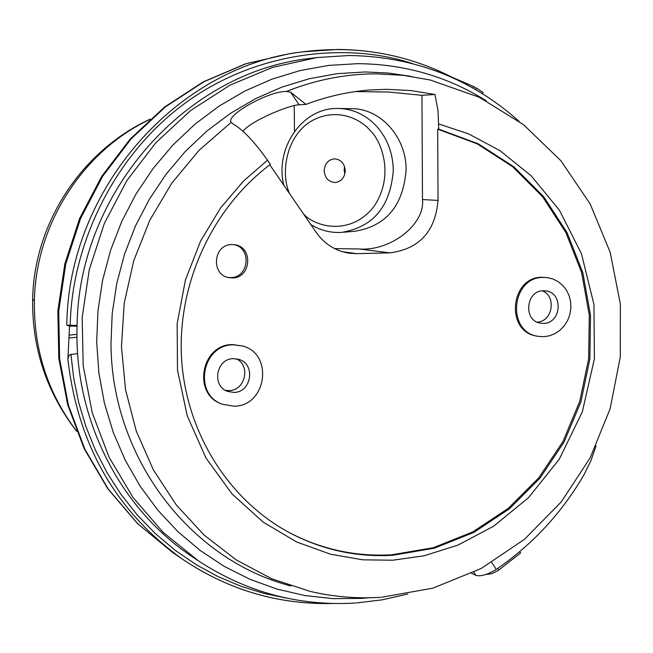 <?xml version="1.0" encoding="UTF-8"?>
<svg xmlns="http://www.w3.org/2000/svg" width="653" height="653" viewBox="0 0 653 653"><rect width="100%" height="100%" fill="white"/><g stroke="black" fill="none" stroke-linecap="round" stroke-linejoin="round"><path stroke-width="0.98" d="M149.806 119.442C82.874 150.957 35.76 224.273 34.389 300.658C33.727 349.616 47.759 393.041 76.474 430.931M330.345 603.478C277.223 604.335 228.101 589.683 182.979 559.531C116.275 512.025 77.911 445.281 67.888 359.305L68.532 356.424L69.977 354.603L77.625 353.616M386.388 89.314L410.868 90.563L434.963 94.473L437.983 110.43L438.751 129.131L478.314 143.848L513.78 166.752L543.737 196.765L567.033 232.566L582.811 272.644L590.508 315.35L589.863 358.954L580.941 401.75L564.094 442.016L539.966 478.167L509.487 508.728L473.825 532.415L434.376 548.185L392.731 555.287C356.105 557.376 321.415 549.695 288.65 532.26C227.766 499.186 185.558 431.421 181.485 357.232C177.624 283.043 212.478 207.834 270.375 164.393L267.51 160.222C254.515 141.881 243.136 129.841 233.366 124.094L231.146 122.389C225.505 115.124 268.963 90.93 286.398 91.477L290.552 92.155L305.963 104.382C326.786 96.497 348.073 91.698 369.827 89.992L386.388 89.314M67.888 359.305L69.528 326.076L66.786 325.08L70.246 325.333C71.267 254.376 106.292 165.062 178.122 108.48C249.903 51.84 344.694 41.139 412.533 63.578M69.528 326.076L77.046 326.165C78.442 192.455 186.187 71.552 310.273 58.411L317.015 57.554L272.53 67.373L229.954 85.176L190.635 110.52L155.847 142.697L126.755 180.742L104.317 223.489L89.298 269.575L82.18 317.521L83.192 365.786L92.253 412.818L109.035 457.133L132.918 497.357L163.079 532.285L198.504 560.919C246.622 592.287 298.862 606.327 355.224 603.037M77.046 326.165L76.94 334.385L69.422 335.079M198.504 560.919L192.855 557.14C122.413 510.695 76.63 424.548 76.94 334.385M288.21 532.015C320.819 549.271 355.33 556.862 391.727 554.789L433.339 547.704L472.739 531.95L508.361 508.295L538.807 477.776L562.902 441.665L579.733 401.44L588.647 358.701L589.284 315.146L581.603 272.497L565.841 232.468L542.561 196.708L512.638 166.727L477.212 143.856L437.69 129.163L438.751 129.131M343.649 232.223L354.514 231.309C386.054 226.273 403.252 205.809 406.109 169.927C406.525 137.179 380.364 108.21 351.502 108.692L339.136 108.471M234.027 406.207L222.289 404.223C192.855 394.249 202.144 344.311 233.358 344.825L242.467 345.984C273.966 353.714 266.563 406.403 234.027 406.207M222.289 404.223L221.481 403.905C192.08 393.939 201.353 344.066 232.533 344.58L242.467 345.984M543.5 336.719L537.729 336.271C506.14 331.765 511.405 276.717 543.402 277.411L547.443 277.623L553.14 279.06L558.38 281.761L562.943 285.622L566.608 290.446L569.22 296.029L570.657 302.102L570.861 308.404L569.816 314.648L567.579 320.541L564.241 325.831L559.947 330.271L554.911 333.659L549.344 335.846L543.5 336.719M537.729 336.271L536.57 336.042C505.014 331.544 510.271 276.562 542.227 277.256L547.443 277.623M231.937 244.573L234.509 244.728C253.462 246.614 251.348 278.26 232.305 277.909L228.901 277.623C210.511 274.905 213.327 244.116 231.937 244.573M228.093 277.435L230.664 277.582C249.168 277.958 251.976 247.422 233.676 244.638M225.391 390.323L228.983 390.592C245.185 390.747 251.013 365.476 236.313 358.807M233.505 358.66L238.843 359.387C255.919 363.925 251.601 392.567 233.88 392.42L227.742 391.441C211.294 386.217 216.176 358.415 233.505 358.66M537.117 322.109C552.601 321.717 556.838 296.144 542.292 290.854M543.427 290.781L545.859 290.92C563.702 292.675 561.417 323.643 543.476 323.398L540.521 323.186C523.004 320.909 525.73 290.438 543.427 290.781M344.588 166.637L344.155 170.074L344.817 174.073M324.174 170.727C324.729 163.625 328.165 159.667 334.475 158.842C340.939 159.454 344.523 163.389 345.241 170.645C344.694 177.689 341.299 181.648 335.071 182.513C328.541 181.958 324.908 178.032 324.174 170.727M434.963 94.473L421.944 95.338L422.491 199.54C425.274 224.632 390.094 251.56 359.028 248.956L334.605 248.613M422.491 199.54L438.032 200.438C435.322 231.57 419.259 249.046 389.841 252.866L356.873 253.658L349.559 253.258C335.748 251.16 324.647 244.222 316.248 232.46L269.803 164.817M438.032 200.438L437.69 129.163M421.944 95.338L388.715 92.032L355.469 91.575M294.479 131.4L294.25 105.688M290.552 92.155L299.147 104.823L305.963 104.382M299.147 104.823C291.23 104.439 252.058 119.964 242.957 131.22M519.731 551.638L520.612 553.001L497.88 570.706L491.676 573.742L485.995 574.46M596.026 445.966L590.908 460.773L583.97 474.78C561.653 513.119 532.424 544.651 496.272 569.383C487.407 574.73 480.608 576.721 475.866 575.342L473.841 572.257M471.646 573.326L475.866 575.342M475.596 89.502L476.282 88.016L473.711 86.612L451.713 77.046M77.062 325.414L70.246 325.333M66.786 325.08C68.206 189.468 176.702 66.549 302.502 51.865L337.487 49.465C377.834 49.734 415.757 58.868 451.247 76.858L453.492 78.099M476.282 88.016L483.187 92.546L482.526 93.665M34.389 300.658L32.65 299.368C33.907 223.612 81.233 150.892 150.1 119.181M286.675 598.14L263.706 593.34L240.728 586.182L218.078 576.607L196.071 564.6L175.069 550.234L155.39 533.648L137.342 515.037L121.197 494.664L107.141 472.854L95.322 449.925L85.812 426.262L78.621 402.207L73.691 378.095L70.924 354.252M369.141 597.773L361.387 598.409L333.006 598.63L304.755 595.52L276.986 589.079L250.058 579.35L224.338 566.429L200.153 550.446L177.845 531.575L157.724 510.042L140.077 486.101L125.172 460.071L113.214 432.27L104.398 403.072L98.864 372.871L96.693 342.066L97.942 311.097L102.578 280.382L110.561 250.344L121.768 221.408L136.044 193.957L153.177 168.376L172.939 145.007L195.027 124.143L219.13 106.08L244.916 91.012L272.023 79.135L300.086 70.573L328.72 65.406L357.55 63.676C404.207 64.027 447.076 76.368 486.167 100.701M286.398 91.477C315.587 79.821 345.494 73.936 376.136 73.822L403.489 75.364L430.343 80.041L479.408 97.321L523.526 124.682L560.927 160.777L590.173 203.973L610.204 252.401L620.35 304.061L620.301 356.889L610.106 408.811L590.19 457.786L561.286 501.879L524.481 539.321L481.139 568.518L432.939 588.149L381.817 597.226M438.726 123.948L468.642 133.906L500.027 150.672L531.15 175.771L559.392 210.168L581.448 253.707L593.936 304.469L594.41 358.775L582.313 411.872L559.278 459.222L528.489 497.717L493.676 526.179L458.063 545.059L423.977 555.817L392.755 560.225L362.921 559.833L330.581 554.226L296.772 542.031L263.183 522.122L232.068 493.962L205.964 457.998L187.24 415.822L177.494 370.047L177.151 323.79L185.428 280.015L200.634 240.941L220.681 207.825L243.536 181.028L267.51 160.222M380.74 597.299C356.905 598.817 333.316 596.834 309.963 591.349L271.983 578.885L236.37 560.005L204.136 535.101L176.179 504.777L153.324 469.793L136.265 431.062L125.523 389.621L121.458 346.621L124.209 303.27L133.718 260.792L149.725 220.379L171.755 183.183L199.157 150.214L231.146 122.389M289.94 194.137C280.545 176 284.871 137.032 311.081 121.213C336.989 106.512 360.864 119.417 370.088 130.396C381.589 140.86 394.967 175.943 373.704 206.83C350.432 236.394 314.648 226.926 303.425 213.784M283.826 185.24C274.44 148.296 302.363 107.223 338.23 108.455C352.922 108.806 365.672 114.699 376.479 126.119C387.327 138.354 392.935 153.112 393.302 170.368C390.437 206.65 373.108 227.334 341.315 232.419C330.418 232.974 320.239 230.346 310.795 224.518M332.002 603.486L330.483 603.519C277.305 604.376 228.134 589.716 182.979 559.531L172.555 552.405L137.775 523.763L108.21 489.007L84.841 449.142L68.451 405.325L59.635 358.897L58.713 311.301L65.749 264.032L80.539 218.584L102.603 176.4L131.204 138.779L165.421 106.88L204.128 81.625L246.091 63.716L289.997 53.595L302.502 51.865C355.51 45.09 405.35 53.538 452.023 77.209M290.879 585.986C189.811 559.784 111.41 457.484 110.986 343.69L112.202 313.489L116.74 283.524L124.519 254.229L135.44 226.003L149.357 199.222L166.058 174.261L185.305 151.447L206.83 131.09L230.321 113.442L255.445 98.725L281.867 87.118L309.22 78.735L337.136 73.667L365.247 71.944L388.217 73.03L410.868 76.328M389.841 252.866L359.028 248.956M342.466 251.74L356.873 253.658M498.851 570.045L497.757 568.371M496.272 569.383L491.774 562.502M76.956 337.25L69.291 337.96M473.05 88.049L473.711 86.612M76.621 431.298C46.649 392.371 31.989 348.4 32.65 299.368M349.404 55.497C414.484 56.599 471.074 78.556 519.176 121.368M349.2 55.497L317.015 57.554M356.277 602.972L382.315 599.813L407.905 594.001M172.555 552.405L137.432 523.502L107.639 488.542L84.123 448.554L67.667 404.713L58.811 358.358L57.856 310.901L64.851 263.82L79.593 218.551L101.623 176.514L130.233 138.975L164.515 107.084L203.401 81.788L245.667 63.798L289.997 53.595"/></g></svg>
